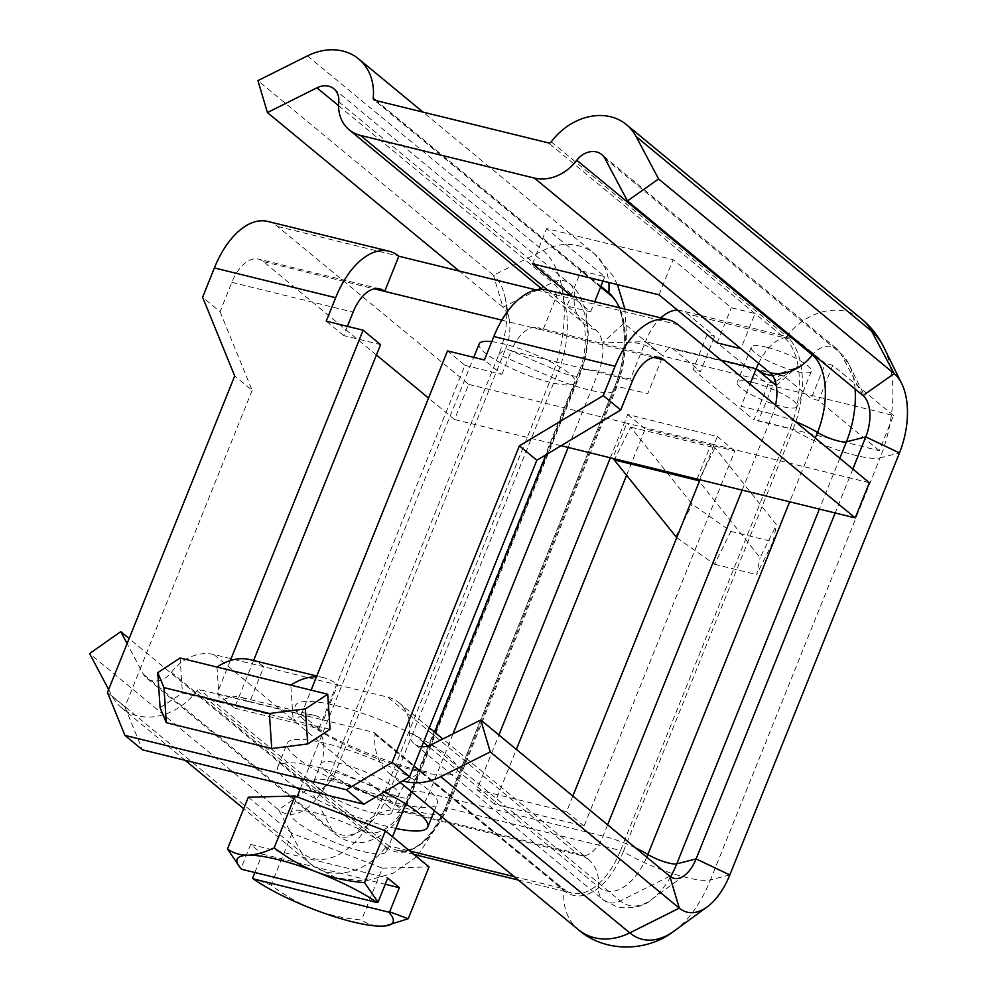 <?xml version="1.0" encoding="UTF-8"?>
<svg xmlns="http://www.w3.org/2000/svg" width="997" height="997" viewBox="0 0 997 997"><rect width="100%" height="100%" fill="white"/><g stroke="black" fill="none" stroke-linecap="round" stroke-linejoin="round"><path stroke-width="0.75" stroke-dasharray="4.99 3.74" d="M752.648 382.412A32.328 6.892 -158.1 0 0 737.194 382.374A32.328 6.892 -158.1 0 0 750.791 394.388A32.328 6.892 -158.1 0 0 781.723 406.44A32.328 6.892 -158.1 0 0 797.176 406.489A32.328 6.892 -158.1 0 0 783.58 394.476A32.328 6.892 -158.1 0 0 752.648 382.412M766.78 347.243A32.328 6.892 -158.1 0 0 751.327 347.205A32.328 6.892 -158.1 0 0 764.923 359.219A32.328 6.892 -158.1 0 0 795.868 371.27A32.328 6.892 -158.1 0 0 811.321 371.32A32.328 6.892 -158.1 0 0 797.725 359.306A32.328 6.892 -158.1 0 0 766.78 347.243M296.283 787.58A80.819 17.223 21.9 0 1 286.899 780.726A80.819 17.223 21.9 0 1 277.814 766.755A80.819 17.223 21.9 0 1 384.119 792.017M296.333 757.284A80.819 17.223 21.9 0 1 287.248 743.313A80.819 17.223 21.9 0 1 346.595 749.42A80.819 17.223 21.9 0 1 428.137 789.636A80.819 17.223 21.9 0 1 437.222 803.607A80.819 17.223 21.9 0 1 377.863 797.5A80.819 17.223 21.9 0 1 296.333 757.284M387.073 805.314A42.024 8.948 21.9 0 1 391.796 812.58A42.024 8.948 21.9 0 1 360.939 809.414A42.024 8.948 21.9 0 1 318.541 788.49A42.024 8.948 21.9 0 1 313.818 781.237A42.024 8.948 21.9 0 1 344.675 784.402A42.024 8.948 21.9 0 1 387.073 805.314M330.057 729.293L293.155 720.233A71.51 38.846 -76.2 0 1 314.516 715.41A71.51 38.846 -76.2 0 1 323.527 720.033L373.613 732.334A2.592 2.106 129.6 0 1 374.972 734.428A58.025 47.133 -50.4 0 0 389.565 773.647A58.025 47.133 -50.4 0 0 402.838 780.813M108.648 689.513L112.1 696.018A58.025 47.133 -50.4 0 0 121.746 707.92A58.025 47.133 -50.4 0 0 196.982 690.747A2.592 2.106 129.6 0 1 199.637 689.625L249.724 701.925L263.856 666.756L213.769 654.468A41.376 33.611 -50.4 0 0 171.397 672.314A19.242 15.628 129.6 0 1 146.459 678.01A19.242 15.628 129.6 0 1 143.256 674.072L127.105 643.601M538.255 289.579L502.974 307.213A32.328 17.56 103.8 0 1 509.255 319.75A32.328 17.56 103.8 0 1 505.741 348.539L498.774 354.596L551.453 377.202A58.025 12.363 -158.1 0 0 615.722 389.79A58.025 12.363 -158.1 0 0 614.999 385.951L647.838 393.553L662.918 356.041L645.47 341.622L630.391 379.134L598.761 371.37A41.376 8.811 -158.1 0 0 578.97 371.308A41.376 8.811 -158.1 0 0 579.481 374.049A19.242 4.1 21.9 0 1 579.718 375.321A19.242 4.1 21.9 0 1 558.42 371.146L505.741 348.539L336.089 770.544A32.328 17.56 -76.2 0 1 329.795 781.748A32.328 17.56 -76.2 0 1 309.768 787.829L129.124 638.554M421.681 746.716A19.242 15.628 129.6 0 1 414.278 743.75A19.242 15.628 129.6 0 1 409.443 730.739A41.376 33.611 -50.4 0 0 399.024 702.773A41.376 33.611 -50.4 0 0 387.746 697.165L337.671 684.877A110.306 59.907 103.8 0 0 323.763 677.736A110.306 59.907 103.8 0 0 316.485 676.801M509.255 319.75L505.516 299.349A62.051 33.699 103.8 0 1 498.774 354.596L329.122 776.601A62.051 33.699 -76.2 0 1 317.034 798.111A62.051 33.699 -76.2 0 1 278.612 809.788L89.593 653.583M572.826 796.08L566.57 811.658L476.94 789.661L498.911 734.988M610.351 457.785L627.736 414.54L717.366 436.536L699.981 479.794M795.332 421.544A41.376 8.811 -158.1 0 0 772.737 414.067L741.107 406.302L750.031 384.107M852.821 469.064L835.174 512.969M626.54 475.345L645.184 428.959L734.814 450.956L584.018 826.077L494.387 804.081L516.359 749.408M776.314 385.64L798.061 365.949A71.123 38.634 103.8 0 1 790.185 428.486L758.555 420.722L773.635 383.209A12.936 7.029 -76.2 0 1 782.533 375.458A12.936 7.029 -76.2 0 1 784.153 376.293L811.197 398.638L825.342 363.481L798.298 341.124L687.581 313.955L714.625 336.301L707.247 334.493L768.026 384.717L753.882 419.887L693.102 369.663L700.492 371.47L714.625 336.301M160.106 707.733L182.439 693.052L219.34 702.112A71.51 38.846 -76.2 0 1 240.701 697.302A71.51 38.846 -76.2 0 1 249.724 701.925L323.527 720.033L337.671 684.877L263.856 666.756A110.306 59.907 103.8 0 0 249.948 659.628M505.516 299.349A62.051 33.699 103.8 0 0 493.478 275.284L502.974 307.213L459.193 271.022M568.178 447.441L598.761 371.37A32.328 17.56 103.8 0 0 602.338 342.943A32.328 17.56 103.8 0 0 595.994 330.044L566.919 306.017L590.635 311.837L571.431 295.959M756.287 368.878L773.635 383.209L798.061 365.949A71.123 38.634 103.8 0 0 784.116 337.584L548.574 142.932M600.618 287.011L581.052 270.848L604.78 276.668L546.618 228.612L673.149 259.669L731.312 307.724L755.028 313.544L740.896 348.713M635.525 847.886A41.376 8.811 -158.1 0 0 603.085 836.072L429.109 793.375A41.376 8.811 -158.1 0 0 409.331 793.325A41.376 8.811 -158.1 0 0 409.842 796.055A19.242 4.1 21.9 0 1 410.079 797.326A19.242 4.1 21.9 0 1 388.768 793.151L336.089 770.544L329.122 776.601L381.801 799.208L551.453 377.202A99.102 53.826 103.8 0 0 542.991 250.534L493.478 275.284L257.936 80.632M742.154 490.138L772.737 414.067A32.328 17.56 103.8 0 0 775.504 405.156M669.785 876.201L620.271 900.952A19.242 15.628 129.6 0 1 603.297 899.942A19.242 15.628 129.6 0 1 598.462 886.944A41.376 33.611 -50.4 0 0 588.043 858.978A41.376 33.611 -50.4 0 0 576.764 853.37L402.788 810.661A41.376 33.611 -50.4 0 0 360.416 828.519A19.242 15.628 129.6 0 1 335.478 834.215A19.242 15.628 129.6 0 1 332.275 830.264L309.768 787.829L278.612 809.788L301.119 852.211A99.102 53.826 -76.2 0 0 381.801 799.208A58.025 12.363 -158.1 0 0 446.07 811.795A58.025 12.363 -158.1 0 0 445.347 807.956L446.556 807.794L616.208 385.789A71.123 38.634 103.8 0 0 624.072 323.252A71.123 38.634 103.8 0 0 619.486 307.761M476.94 789.661L494.387 804.081M566.57 811.658L584.018 826.077M717.366 436.536L734.814 450.956M627.736 414.54L645.184 428.959M216.997 667.055L219.34 702.112L293.155 720.233L290.812 685.163M180.096 657.995L182.439 693.052M395.859 828.47A80.819 17.223 21.9 0 1 299.885 789.886M717.167 342.893L731.312 307.724M659.017 294.825L673.149 259.669M532.485 263.769L546.618 228.612M590.635 311.837L594.723 301.68M602.998 281.079L604.78 276.668M547.702 290.139L566.919 306.017L581.052 270.848L374.585 100.223M662.594 355.767C652.15 346.732 640.111 342.208 626.49 342.195L602.338 342.943L624.072 323.252L662.918 356.041A12.936 7.029 -76.2 0 1 671.816 348.289A12.936 7.029 -76.2 0 1 673.449 349.124L700.492 371.47M768.026 384.717L893.499 415.512L879.354 450.681L753.882 419.887M879.354 450.681L818.587 400.458L811.197 398.638M893.499 415.512L832.719 365.288L825.342 363.481M626.49 342.195L645.47 341.622A51.719 28.09 -76.2 0 1 660.812 317.893M677.574 310.167A51.719 28.09 -76.2 0 1 681.063 310.615A51.719 28.09 -76.2 0 1 687.581 313.955M758.592 363.344A51.719 28.09 -76.2 0 1 791.78 337.784A51.719 28.09 -76.2 0 1 798.298 341.124M707.247 334.493L693.102 369.663M832.719 365.288L818.587 400.458M267.782 221.434A77.592 42.148 103.8 0 1 277.565 226.444L468.677 384.381L454.545 419.55L428.536 398.065M376.417 354.994L263.432 261.613A38.796 21.074 103.8 0 0 258.535 259.108A38.796 21.074 103.8 0 0 231.84 282.363L220.063 311.675L202.615 297.256M869.359 482.722L711.197 443.902A64.655 35.119 -76.2 0 1 715.011 447.815L776.501 524.821L760.075 557.635L699.283 481.514M468.677 384.381L626.839 423.202L612.706 458.371M501.84 320.137L542.854 330.194L556.987 295.025L536.224 289.928M454.545 419.55L561.124 445.709M697.065 479.071L711.197 443.902L626.839 423.202A64.655 35.119 103.8 0 1 630.665 427.115L715.011 447.815L699.121 479.582M220.063 311.675L252.141 390.375L234.694 375.956M347.392 326.343L343.678 335.578L380.58 344.626M343.678 335.578L326.231 321.159M230.332 660.562L217.047 693.613L301.406 714.313L311.114 690.148M253.599 660.525L234.494 708.02L217.047 693.613M234.494 708.02L318.853 728.732L301.406 714.313M318.853 728.732L464.938 365.338L447.491 350.919M464.938 365.338L501.84 374.386L484.392 359.967M252.141 390.375L124.899 706.885L107.452 692.466M124.899 706.885L142.397 749.819M501.84 374.386L511.262 350.944L632.522 380.704M653.72 357.412L542.854 330.194A38.796 21.074 103.8 0 0 537.956 327.689A38.796 21.074 103.8 0 0 511.262 350.944M678.247 324.798L556.987 295.025A77.592 42.148 103.8 0 0 547.203 290.015M676.726 537.645L714.488 564.252L730.913 531.426L692.155 504.121L630.665 427.115L614.239 459.941M675.717 536.934L692.155 504.121M730.913 531.426L773.099 541.782L756.661 574.596L760.075 557.635M714.488 564.252L756.661 574.596M773.099 541.782L776.501 524.821M296.495 821.727A51.719 11.017 21.9 0 1 290.675 812.779A51.719 11.017 21.9 0 1 328.661 816.68A51.719 11.017 21.9 0 1 380.842 842.428A51.719 11.017 21.9 0 1 386.662 851.363A51.719 11.017 21.9 0 1 348.676 847.462A51.719 11.017 21.9 0 1 296.495 821.727M491.758 341.659A51.719 11.017 21.9 0 1 569.337 373.526A51.719 11.017 21.9 0 1 575.157 382.474A51.719 11.017 21.9 0 1 537.171 378.561A51.719 11.017 21.9 0 1 484.991 352.826A51.719 11.017 21.9 0 1 479.171 343.878M385.016 925.964L382.113 926.151C374.224 926.176 367.357 924.107 361.5 919.957C344.987 918.623 329.022 915.084 313.581 909.326C298.24 903.207 284.095 895.132 271.134 885.099L252.59 878.158M248.303 797.214L291.959 833.293L382.325 868.15L361.5 919.957M382.325 868.15L429.034 866.929M291.959 833.293L271.134 885.099M254.858 872.525L262.286 854.055L250.646 844.447L240.962 868.537L239.193 866.543M241.573 869.259L240.962 868.537M262.286 854.055L385.253 884.239M250.646 844.447L387.721 878.083M305.194 720.831A87.287 18.594 21.9 0 1 337.111 705.851A87.287 18.594 21.9 0 1 447.541 755.763A87.287 18.594 21.9 0 1 415.624 770.731A87.287 18.594 21.9 0 1 305.194 720.831M325.608 770.905A42.024 8.948 21.9 0 1 320.884 763.652A42.024 8.948 21.9 0 1 351.742 766.818A42.024 8.948 21.9 0 1 394.139 787.73A42.024 8.948 21.9 0 1 398.862 794.995A42.024 8.948 21.9 0 1 368.005 791.83A42.024 8.948 21.9 0 1 325.608 770.905M514.215 876.65L562.632 888.539L373.613 732.334M112.1 696.018L301.119 852.211A58.025 47.133 -50.4 0 0 310.765 864.112A58.025 47.133 -50.4 0 0 386.001 846.952A2.592 2.106 129.6 0 1 388.656 845.83L199.637 689.625M518.34 880.064L571.593 893.125L563.342 888.888A2.592 2.106 129.6 0 0 562.632 888.539A71.123 38.634 -76.2 0 0 571.593 893.125A71.123 38.634 -76.2 0 0 620.533 850.491L623.337 851.65L792.976 429.632L790.185 428.486L620.533 850.491L446.556 807.794A71.123 38.634 -76.2 0 1 397.616 850.429A71.123 38.634 -76.2 0 1 388.656 845.83L409.767 851.014M595.994 330.044A41.376 33.611 129.6 0 1 584.716 324.424A41.376 33.611 129.6 0 1 574.309 296.47A19.242 15.628 -50.4 0 0 569.461 283.46A19.242 15.628 -50.4 0 0 552.5 282.463A69.391 37.687 103.8 0 1 558.42 371.146L388.768 793.151A69.391 37.687 -76.2 0 1 332.275 830.264L143.256 674.072M338.756 101.819L574.309 296.47A60.692 32.963 103.8 0 1 579.481 374.049L409.842 796.055A60.692 32.963 -76.2 0 1 360.416 828.519L171.397 672.314M453.037 733.854L429.109 793.375A32.328 17.56 -76.2 0 1 406.863 812.754A32.328 17.56 -76.2 0 1 402.788 810.661L213.769 654.468M607.609 824.818L603.085 836.072A32.328 17.56 -76.2 0 1 580.84 855.451A32.328 17.56 -76.2 0 1 576.764 853.37L387.746 697.165M646.754 857.158A60.692 32.963 -76.2 0 1 598.462 886.944L427.962 746.055M423.451 742.316L409.443 730.739M670.582 876.799A69.391 37.687 -76.2 0 1 651.539 899.518A69.391 37.687 -76.2 0 1 620.271 900.952L431.252 744.747M374.324 732.683L563.342 888.888A2.592 2.106 129.6 0 1 563.99 890.633L374.972 734.428M784.116 337.584A2.592 2.106 -50.4 0 0 786.758 336.463A72.893 39.593 103.8 0 1 792.976 429.632A58.025 12.363 -158.1 0 0 880.102 457.872L710.462 879.877A58.025 12.363 -158.1 0 1 623.337 851.65A72.893 39.593 -76.2 0 1 563.99 890.633A58.025 47.133 -50.4 0 0 578.584 929.852M616.134 301.655A72.893 39.593 103.8 0 1 614.999 385.951L445.347 807.956A72.893 39.593 -76.2 0 1 386.001 846.952L196.982 690.747M729.804 874.942L710.462 879.877A99.102 53.826 -76.2 0 1 674.433 930.837M721.055 360.166L645.47 341.622M815.284 438.044L789.661 501.803M839.798 458.296L819.372 509.093M883.753 347.168A99.102 53.826 103.8 0 1 880.102 457.872L899.456 452.937M773.635 383.209L662.918 356.041M338.569 105.67L552.5 282.463L540.922 288.245M862.991 395.572L840.483 353.137L604.942 158.486M855.09 389.042A69.391 37.687 103.8 0 0 848.958 364.329A69.391 37.687 103.8 0 0 840.483 353.137A19.242 15.628 -50.4 0 0 837.293 349.199A19.242 15.628 -50.4 0 0 812.904 354.184M551.216 141.811L786.758 336.463A58.025 47.133 129.6 0 1 861.994 319.289M600.917 286.276L376.268 100.635M608.955 293.903A2.592 2.106 -50.4 0 0 610.139 294.875M307.45 55.882L542.991 250.534A58.025 47.133 129.6 0 1 594.175 253.562A58.025 47.133 129.6 0 1 608.806 282.512M784.153 376.293L673.449 349.124M277.565 226.444L398.825 256.217M263.432 261.613L374.299 288.831M231.84 282.363L353.1 312.123M751.327 347.205L737.194 382.374M277.814 766.755L287.248 743.313M313.818 781.237L320.884 763.652C324.274 754.592 324.76 745.893 322.355 737.543L319.314 730.178L316.323 725.903L317.532 726.963C324.96 739.026 420.734 775.728 428.286 770.905L420.024 773.074L415.774 775.205C408.296 779.567 402.663 786.159 398.862 794.995L391.796 812.58M333.92 88.808L569.461 283.46C573.649 286.613 581.575 294.875 586.037 312.597L588.168 331.839C588.155 346.657 585.351 361.151 579.718 375.321L410.079 797.326C400.507 821.653 385.627 836.533 365.438 841.979C354.882 844.035 344.9 841.456 335.478 834.215L146.459 678.01M542.281 289.354L582.821 322.442C584.903 321.533 588.566 351.467 578.97 371.308L409.331 793.325C399.797 814.188 396.881 811.82 396.245 813.427C395.647 812.58 399.186 812.356 406.863 812.754L580.84 855.451L588.043 858.978L442.818 738.964M429.283 727.785L399.024 702.773M684.353 875.528L651.539 899.518C644.573 906.298 633.344 908.903 617.828 907.32L603.297 899.942L414.278 743.75M400.171 782.408L389.565 773.647M416.634 856.685L393.03 873.31L365.189 881.124L336.276 878.008L310.765 864.112L243.692 808.692M185.155 760.312L121.746 707.92M413.892 854.429L397.616 850.429C414.976 853.307 430.878 839.088 445.323 807.794L614.962 385.777C629.718 351.131 625.979 306.478 609.429 294.526L373.887 99.874M417.93 855.414L446.07 811.795L615.722 389.79L622.539 368.516L626.814 338.843L624.907 309.082M329.795 781.748L317.034 798.111M866.941 400.782L848.958 364.329L837.293 349.199L601.739 154.547M617.43 284.619L612.619 275.322L594.175 253.562L423.015 112.113M314.516 715.41L240.701 697.302M323.763 677.736L316.797 676.028M434.38 810.673L437.222 803.607M782.533 375.458L671.816 348.289M791.78 337.784L681.063 310.615M811.321 371.32L797.176 406.489M794.659 368.354L772.737 375.869M659.216 357.449L537.956 327.689M379.795 288.868L258.535 259.108M290.675 812.779L297.106 796.802M300.396 788.59L473.749 357.362M386.662 851.363L392.531 836.77M405.729 803.918L434.58 732.159M546.119 454.694L575.157 382.474"/><path stroke-width="1.5" d="M384.119 792.017A80.819 17.223 21.9 0 1 418.703 813.078A80.819 17.223 21.9 0 1 427.788 827.049A80.819 17.223 21.9 0 1 395.859 828.47M127.105 643.601L120.749 631.637L89.593 653.583L108.648 689.513M129.124 638.554L120.749 631.637M835.174 512.969L696.105 858.903A32.328 17.56 -76.2 0 1 684.353 875.528A32.328 17.56 -76.2 0 1 669.785 876.201L480.766 719.996L431.252 744.747A19.242 15.628 129.6 0 1 421.681 746.716M901.737 383.633L883.753 347.168C878.494 336.363 871.241 327.078 861.994 319.289A58.025 47.133 129.6 0 1 871.652 331.191L894.159 373.626A62.051 33.699 103.8 0 1 901.737 383.633A62.051 33.699 103.8 0 1 899.456 452.937L729.804 874.942A62.051 33.699 -76.2 0 1 707.247 906.846A62.051 33.699 -76.2 0 1 679.293 908.13L490.275 751.925L480.766 719.996M402.838 780.813A58.025 47.133 -50.4 0 0 440.749 776.675L490.275 751.925M498.911 734.988L610.351 457.785M699.981 479.794L572.826 796.08M750.031 384.107L756.187 368.79A51.719 28.09 -76.2 0 1 758.592 363.344M899.456 452.937L865.757 436.898L852.821 469.064M516.359 749.408L626.54 475.345M316.946 87.811L267.433 112.561L257.936 80.632L307.45 55.882A58.025 47.133 129.6 0 1 358.633 58.91A58.025 47.133 129.6 0 1 373.227 98.13A2.592 2.106 -50.4 0 0 374.585 100.223L548.574 142.932A2.592 2.106 -50.4 0 0 551.216 141.811A58.025 47.133 129.6 0 1 626.452 124.637A58.025 47.133 129.6 0 1 636.098 136.539L658.606 178.974L627.449 200.92L604.942 158.486A19.242 15.628 -50.4 0 0 601.739 154.547A19.242 15.628 -50.4 0 0 576.802 160.243A41.376 33.611 129.6 0 1 534.429 178.089L360.453 135.393A41.376 33.611 129.6 0 1 349.174 129.784A41.376 33.611 129.6 0 1 338.756 101.819A19.242 15.628 -50.4 0 0 333.92 88.808A19.242 15.628 -50.4 0 0 316.946 87.811L338.569 105.67M459.193 271.022L267.433 112.561M571.431 295.959L532.485 263.769L659.017 294.825L717.167 342.893L740.896 348.713L534.429 178.089M775.504 405.156A32.328 17.56 103.8 0 0 776.314 385.64A32.328 17.56 103.8 0 0 769.971 372.741L740.896 348.713M815.284 438.044L817.528 432.474A19.242 4.1 21.9 0 0 846.403 441.833L865.757 436.898A32.328 17.56 103.8 0 0 866.941 400.782A32.328 17.56 103.8 0 0 862.991 395.572L627.449 200.92M862.991 395.572L894.159 373.626L658.606 178.974M619.486 307.761A71.123 38.634 103.8 0 0 610.139 294.875L600.618 287.011M316.797 676.028L249.948 659.628A110.306 59.907 103.8 0 0 216.997 667.055L180.096 657.995L157.763 672.663L160.106 707.733L166.3 722.688L163.969 687.618L157.763 672.663M316.485 676.801A110.306 59.907 103.8 0 0 290.812 685.163L327.714 694.224L305.381 708.904L269.402 713.503L163.969 687.618M269.402 713.503L271.745 748.56L166.3 722.688M327.714 694.224L330.057 729.293L307.724 743.961L271.745 748.56M305.381 708.904L307.724 743.961M299.885 789.886A80.819 17.223 21.9 0 1 296.283 787.58M594.723 301.68L602.998 281.079M660.812 317.893A51.719 28.09 -76.2 0 1 677.574 310.167M772.737 375.869L764.3 373.863L756.187 368.79L721.055 360.166M776.314 385.64L756.187 368.79M428.536 398.065L376.417 354.994M311.114 690.148L447.491 350.919L484.392 359.967L493.814 336.525L615.074 366.285A77.592 42.148 -76.2 0 1 668.464 319.775A77.592 42.148 -76.2 0 1 678.247 324.798L869.359 482.722L855.227 517.892L664.114 359.954A38.796 21.074 -76.2 0 0 659.216 357.449A38.796 21.074 -76.2 0 0 632.522 380.704L620.745 410.016L603.297 395.597L519.387 445.833L536.835 460.253L620.745 410.016M536.224 289.928L398.825 256.217L384.692 291.373L501.84 320.137M561.124 445.709L697.065 479.071A25.86 14.045 -76.2 0 1 698.585 480.641L699.121 479.582M855.227 517.892L697.065 479.071M214.392 267.944L335.653 297.704A77.592 42.148 -76.2 0 1 389.042 251.194L267.782 221.434A77.592 42.148 103.8 0 0 214.392 267.944L202.615 297.256L234.694 375.956L107.452 692.466L124.949 735.4L346.383 789.749L392.157 762.344L519.387 445.833M335.653 297.704L326.231 321.159L363.132 330.206L230.332 660.562M253.599 660.525L380.58 344.626L363.132 330.206M124.949 735.4L142.397 749.819L363.83 804.168L409.605 776.763L536.835 460.253M409.605 776.763L392.157 762.344M363.83 804.168L346.383 789.749M615.074 366.285L603.297 395.597M374.299 288.831L384.692 291.373A38.796 21.074 -76.2 0 0 379.795 288.868A38.796 21.074 -76.2 0 0 353.1 312.123L347.392 326.343M668.464 319.775L547.203 290.015A77.592 42.148 103.8 0 0 493.814 336.525M389.042 251.194A77.592 42.148 -76.2 0 1 398.825 256.217M676.726 537.645L614.239 459.941A25.86 14.045 103.8 0 0 612.706 458.371M699.283 481.514L698.585 480.641L614.239 459.941M473.749 357.362L479.171 343.878A51.719 11.017 21.9 0 1 491.758 341.659M254.858 872.525L252.59 878.158L253.201 878.868L388.643 912.118L389.665 911.794L399.361 887.691L387.721 878.083L378.037 902.185L377.016 902.497A84.047 17.909 -158.1 0 0 316.635 872.039C332.113 877.796 348.09 881.348 364.553 882.669L378.037 902.185M253.201 878.868A84.047 17.909 -158.1 0 0 313.581 909.326A84.047 17.909 -158.1 0 0 382.113 926.151A84.047 17.909 -158.1 0 0 384.792 925.989A84.047 17.909 -158.1 0 0 388.643 912.118M389.665 911.794L408.209 918.736L429.034 866.929L385.378 830.862L295.012 796.005L248.303 797.214L227.478 849.02C233.348 853.183 240.227 855.252 248.103 855.214C256.142 854.828 264.828 852.36 274.187 847.811C287.186 857.856 301.343 865.932 316.635 872.039A84.047 17.909 -158.1 0 0 248.103 855.214A84.047 17.909 21.9 0 0 240.377 867.938L227.478 849.02M295.012 796.005L274.187 847.811M385.378 830.862L364.553 882.669M408.209 918.736L385.428 925.926M377.016 902.497L241.573 869.259A84.047 17.909 21.9 0 1 240.377 867.938M385.253 884.239L399.361 887.691M409.767 851.014L514.215 876.65M427.962 746.055L423.451 742.316M707.247 906.846L674.433 930.837C647.427 952.06 605.216 953.032 578.584 929.852A58.025 47.133 -50.4 0 0 629.768 932.88L679.293 908.13L669.785 876.201M674.433 930.837A99.102 53.826 -76.2 0 1 629.768 932.88L440.749 776.675M729.804 874.942L696.105 858.903L676.764 863.838A19.242 4.1 21.9 0 1 647.876 854.479A60.692 32.963 -76.2 0 1 646.754 857.158M789.661 501.803L647.876 854.479A41.376 8.811 -158.1 0 0 635.525 847.886M819.372 509.093L676.764 863.838A69.391 37.687 -76.2 0 1 670.582 876.799M568.178 447.441L453.037 733.854M742.154 490.138L607.609 824.818M812.904 354.184A19.242 15.628 -50.4 0 0 812.343 354.895A60.692 32.963 103.8 0 1 817.528 432.474A41.376 8.811 -158.1 0 0 795.332 421.544M855.09 389.042A69.391 37.687 103.8 0 1 846.403 441.833L839.798 458.296M540.922 288.245L538.255 289.579M547.702 290.139L360.453 135.393M576.802 160.243L812.343 354.895A41.376 33.611 129.6 0 1 769.971 372.741M883.753 347.168A99.102 53.826 103.8 0 0 871.652 331.191L636.098 136.539M608.806 282.512A58.025 47.133 129.6 0 1 608.781 292.782L600.917 286.276M376.268 100.635L373.227 98.13M616.134 301.655A72.893 39.593 103.8 0 0 608.781 292.782A2.592 2.106 -50.4 0 0 608.955 293.903M290.812 685.163L216.997 667.055M653.72 357.412L664.114 359.954M442.818 738.964L429.283 727.785M578.584 929.852L400.171 782.408M243.692 808.692L185.155 760.312M518.34 880.064L413.892 854.429M416.634 856.685L417.93 855.414M542.281 289.354L349.174 129.784M861.994 319.289L626.452 124.637M423.015 112.113L358.633 58.91M624.907 309.082L617.43 284.619M427.788 827.049L434.38 810.673M297.106 796.802L300.396 788.59M392.531 836.77L405.729 803.918M434.58 732.159L546.119 454.694"/></g></svg>
